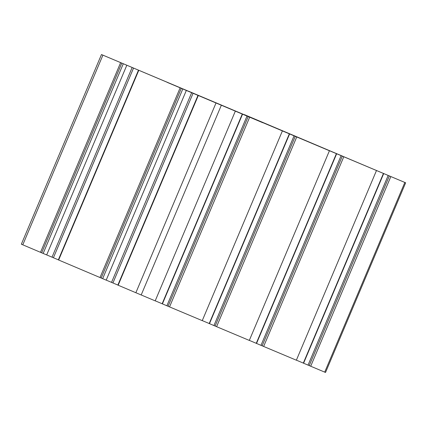 <?xml version="1.0" encoding="UTF-8"?>
<svg xmlns="http://www.w3.org/2000/svg" width="427" height="427" viewBox="0 0 427 427"><rect width="100%" height="100%" fill="white"/><g stroke="black" fill="none" stroke-linecap="round" stroke-linejoin="round"><path stroke-width="0.64" d="M343.361 156.506L244.356 114.617L343.361 156.506M167.181 82.363L262.765 122.714L167.181 82.363M292.148 134.943L188.894 91.357L292.148 134.943M296.722 137.003L216.601 326.676L249.304 340.426L329.425 150.752L312.639 143.643L405.65 182.793L101.471 54.533L329.425 150.752M295.233 136.373L215.112 326.047L216.601 326.676M294.059 135.882L213.938 325.55L215.112 326.047M289.591 133.987L209.47 323.661L213.938 325.55M202.265 320.597L209.481 323.645M282.37 130.972L202.249 320.645L169.546 306.896L249.667 117.222M248.178 116.592L168.057 306.266L169.546 306.896M246.998 116.101L166.882 305.769L168.057 306.266M242.536 114.206L162.415 303.88L166.882 305.769M155.209 300.816L162.425 303.864M235.314 111.191L155.193 300.864L135.866 292.73L118.162 285.225L198.277 95.557M197.968 95.418L117.847 285.092L118.162 285.22M106.206 280.128L117.863 285.055M186.321 90.471L106.2 280.144L102.672 278.66L182.793 88.987M181.304 88.357L101.183 278.03L102.672 278.66M180.13 87.866L100.009 277.534L101.183 278.03M138.77 70.338L58.648 260.011L100.009 277.534M138.455 70.204L58.334 259.878L58.648 260.006M46.698 254.914L58.35 259.84M126.808 65.256L46.687 254.93L43.159 253.446L123.28 63.772M121.791 63.143L41.67 252.816L43.159 253.446M120.617 62.652L40.496 252.32L41.67 252.816M101.471 54.533L21.35 244.207L40.496 252.32M390.833 176.57L310.712 366.238L324.712 372.125L325.529 372.467L405.65 182.793M389.344 175.94L309.223 365.608L310.712 366.238M388.17 175.444L308.048 365.112L309.223 365.608M383.708 173.554L303.586 363.222L308.048 365.112M296.381 360.164L303.592 363.206M376.481 170.533L296.359 360.207L263.656 346.457L343.778 156.789M342.289 156.154L262.167 345.827L263.656 346.457M341.114 155.663L260.993 345.331L262.167 345.827M336.647 153.768L256.531 343.441L260.993 345.331M249.325 340.383L256.536 343.425M289.33 133.859L209.214 323.533M242.274 114.078L162.153 303.752M221.314 105.304L141.193 294.977M215.987 103.056L135.866 292.73M193.052 93.299L112.931 282.968M191.654 92.707L111.538 282.375M133.539 68.08L53.418 257.753M132.146 67.493L52.025 257.161M102.912 55.147L22.791 244.82M404.833 182.452L324.712 372.125M383.446 173.426L303.325 363.094M336.391 153.64L256.269 343.313"/></g></svg>
